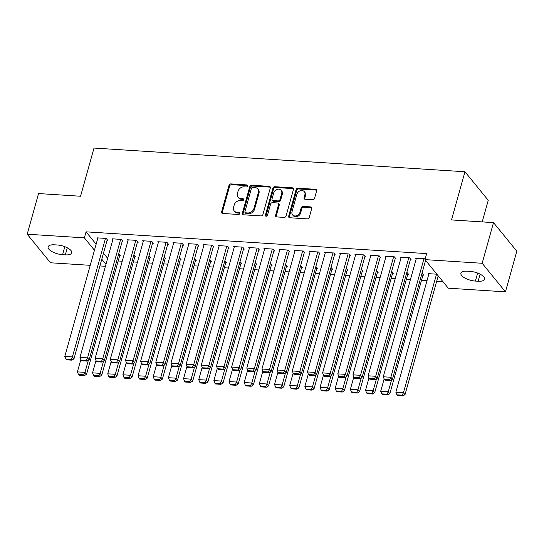 <?xml version="1.0" encoding="UTF-8"?>
<svg xmlns="http://www.w3.org/2000/svg" width="544" height="544" viewBox="0 0 544 544"><rect width="100%" height="100%" fill="white"/><g stroke="black" fill="none" stroke-linecap="round" stroke-linejoin="round"><path stroke-width="0.82" d="M247.493 186.021A1.163 0.945 -39.2 0 0 246.745 184.919L230.928 183.906A1.666 1.346 -39.2 0 0 229.024 185.286L221.598 211.895A1.666 1.346 -39.2 0 0 222.673 213.466L238.49 214.479A1.163 0.945 -39.2 0 0 239.068 212.405L237.021 212.276A5.324 4.304 -39.2 0 1 234.212 210.909A5.324 4.304 -39.2 0 1 233.58 207.244L234.199 205.027A5.324 4.304 -39.2 0 1 240.278 200.6L242.325 200.729A1.163 0.945 -39.2 0 0 242.903 198.662L240.856 198.533A5.324 4.304 -39.2 0 1 238.054 197.166A5.324 4.304 -39.2 0 1 237.415 193.494L238.034 191.277A5.324 4.304 -39.2 0 1 244.12 186.857L246.167 186.986A1.163 0.945 -39.2 0 0 247.493 186.021M247.534 185.715A1.163 0.945 -39.2 0 0 247.37 185.688L231.554 184.681A1.666 1.346 -39.2 0 0 229.656 186.062L222.224 212.663A1.666 1.346 -39.2 0 0 222.204 213.35M239.856 213.2A1.163 0.945 -39.2 0 0 239.693 213.18L237.646 213.051L237.021 212.276M243.698 199.458A1.163 0.945 -39.2 0 0 243.535 199.43L241.488 199.301L240.856 198.533M312.644 199.73A1.666 1.346 -39.2 0 0 314.541 198.349L316.628 190.883A1.666 1.346 -39.2 0 0 315.554 189.312L297.99 188.19A1.666 1.346 -39.2 0 0 296.086 189.57L288.66 216.179A1.666 1.346 -39.2 0 0 289.734 217.75L307.299 218.872A1.666 1.346 -39.2 0 0 309.203 217.491L311.719 208.474A1.666 1.346 -39.2 0 0 310.638 206.897L303.124 206.421A1.666 1.346 -39.2 0 0 301.22 207.801L299.975 212.276A4.447 3.597 -39.2 0 1 296.636 215.723A4.447 3.597 -39.2 0 1 292.543 214.832A4.447 3.597 -39.2 0 1 292.012 211.766L296.902 194.249A4.447 3.597 -39.2 0 1 300.24 190.801A4.447 3.597 -39.2 0 1 304.334 191.692A4.447 3.597 -39.2 0 1 304.864 194.759L304.048 197.676A1.666 1.346 -39.2 0 0 305.123 199.254L312.644 199.73M424.986 259.624L482.161 263.276L505.451 291.842L448.276 288.191L424.986 259.624L426.666 253.599L86.054 231.839L84.374 237.864L94.459 250.233M90.243 265.322L50.49 262.779L27.2 234.212L38.549 193.555L80.56 196.241L94.01 148.056L464.957 171.754L451.5 219.939L493.51 222.618L482.161 263.276M27.2 234.212L84.374 237.864M270.334 187.925A1.666 1.346 -39.2 0 0 269.26 186.354L251.695 185.232A1.666 1.346 -39.2 0 0 249.791 186.612L242.366 213.221A1.666 1.346 -39.2 0 0 243.44 214.792L261.004 215.914A1.666 1.346 -39.2 0 0 262.908 214.533L270.334 187.925M274.842 186.714L292.407 187.836A1.666 1.346 -39.2 0 1 293.481 189.407L286.056 216.009A1.666 1.346 -39.2 0 1 284.152 217.396L276.631 216.913A1.666 1.346 -39.2 0 1 275.556 215.342L278.569 204.551A1.666 1.346 -39.2 0 0 277.494 202.98L272.51 202.66A1.666 1.346 -39.2 0 0 270.606 204.041L267.471 215.274A1.163 0.945 -39.2 0 1 265.384 215.138L272.938 188.095A1.666 1.346 -39.2 0 1 274.842 186.714L275.468 187.483L293.032 188.605L292.407 187.836M482.222 221.898L488.247 200.321L464.957 171.754M410.36 259.692L411.114 259.74L409.544 257.815L400.445 257.23L401.016 257.938M422.946 275.135L423.708 275.189L422.008 273.251M380.032 257.754L380.786 257.808L379.216 255.877L370.117 255.292L370.688 256M392.618 273.204L393.38 273.251L391.68 271.313M349.697 255.816L350.458 255.87L348.881 253.939L339.782 253.354L340.36 254.062M362.29 271.266L363.045 271.313L361.352 269.375M319.369 253.885L320.124 253.932L318.553 252.001L309.454 251.416L310.026 252.124M331.956 269.328L332.717 269.375L331.017 267.437M289.034 251.947L289.796 251.994L288.225 250.063L279.12 249.478L279.698 250.186M301.628 267.39L302.382 267.437L300.689 265.499M258.706 250.009L259.468 250.056L257.89 248.125L248.792 247.54L249.37 248.248M271.3 265.452L272.054 265.499L270.361 263.561M228.378 248.071L229.133 248.118L227.562 246.187L218.464 245.602L219.035 246.31M240.965 263.514L241.726 263.561L240.026 261.623M198.043 246.133L198.805 246.18L197.227 244.249L188.129 243.671L188.707 244.372M210.637 261.576L211.392 261.623L209.698 259.685M167.715 244.195L168.477 244.242L166.899 242.311L157.801 241.733L158.379 242.434M180.302 259.638L181.064 259.685L179.364 257.747M137.387 242.257L138.142 242.304L136.571 240.373L127.473 239.795L128.044 240.496M149.974 257.7L150.736 257.747L149.036 255.809M107.052 240.319L107.814 240.366L106.236 238.435L97.138 237.857L97.716 238.558M119.646 255.762L120.401 255.809L118.708 253.871M86.054 231.839L96.138 244.208M103.462 253.191L107.637 258.312M118.191 260.977L122.257 261.236M133.355 261.943L137.421 262.208M148.519 262.915L152.585 263.174M163.683 263.881L167.749 264.139M178.847 264.853L182.913 265.112M194.018 265.819L198.084 266.077M209.182 266.791L213.248 267.05M224.346 267.757L228.412 268.015M239.51 268.729L243.576 268.988M254.674 269.695L258.74 269.953M269.838 270.667L273.904 270.926M285.008 271.633L289.075 271.891M300.172 272.598L304.239 272.864M315.336 273.571L319.403 273.829M330.5 274.536L334.567 274.802M345.664 275.509L349.731 275.767M360.835 276.474L364.902 276.74M375.999 277.447L380.066 277.705M391.163 278.412L395.23 278.678M406.327 279.385L410.394 279.643M421.491 280.35L426.999 280.704M436.662 281.323L443.006 281.724M134.81 256.734L135.565 256.782L133.872 254.844M122.216 241.284L122.978 241.339L121.407 239.408L112.302 238.823L112.88 239.53M165.138 258.672L165.9 258.72L164.2 256.782M152.551 243.222L153.306 243.277L151.735 241.346L142.637 240.761L143.208 241.468M195.473 260.603L196.228 260.658L194.534 258.72M182.879 245.16L183.641 245.208L182.063 243.284L172.965 242.699L173.543 243.406M225.801 262.541L226.562 262.596L224.862 260.651M213.214 247.098L213.969 247.146L212.398 245.215L203.3 244.637L203.871 245.344M256.129 264.479L256.89 264.527L255.19 262.589M243.542 249.036L244.297 249.084L242.726 247.153L233.628 246.575L234.199 247.282M286.464 266.417L287.218 266.465L285.525 264.527M273.87 250.974L274.632 251.022L273.054 249.091L263.956 248.513L264.534 249.22M316.792 268.355L317.553 268.403L315.853 266.465M304.205 252.912L304.96 252.96L303.389 251.029L294.29 250.451L294.862 251.158M347.12 270.293L347.881 270.341L346.181 268.403M334.533 254.85L335.294 254.898L333.717 252.967L324.618 252.389L325.196 253.089M377.454 272.231L378.209 272.279L376.516 270.341M364.861 256.788L365.622 256.836L364.045 254.905L354.946 254.327L355.524 255.027M407.782 274.169L408.544 274.217L406.844 272.279M395.196 258.726L395.95 258.774L394.38 256.843L385.281 256.265L385.852 256.965M436.866 274.196L428.203 273.646L428.774 274.346M425.088 259.25L424.708 258.781L415.609 258.203L416.187 258.903M470.057 271.361A10.846 4.189 15.6 0 1 484.534 279.215A10.846 4.189 15.6 0 1 478.115 281.241L475.388 281.071A10.846 4.189 15.6 0 1 460.911 273.21A10.846 4.189 15.6 0 1 467.33 271.184L470.057 271.361M493.51 222.618L516.8 251.192L505.451 291.842M105.407 266.288L99.899 265.941M62.587 254.701A10.846 4.189 15.6 0 1 48.11 246.84A10.846 4.189 15.6 0 1 54.529 244.814L57.263 244.99A10.846 4.189 15.6 0 1 71.74 252.844A10.846 4.189 15.6 0 1 65.321 254.871L62.587 254.701L64.824 246.684M101.776 259.216L105.951 264.336M238.054 197.166L238.68 197.934A5.324 4.304 -39.2 0 0 241.488 199.301M234.212 210.909L234.845 211.684A5.324 4.304 -39.2 0 0 237.646 213.051M270.354 187.245A1.666 1.346 -39.2 0 0 269.885 187.129L252.321 186.007A1.666 1.346 -39.2 0 0 250.417 187.388L242.991 213.989A1.666 1.346 -39.2 0 0 242.971 214.676M252.749 187.408A1.163 0.945 -39.2 0 0 251.423 188.374L244.902 211.725A1.163 0.945 -39.2 0 0 245.657 212.826L247.812 212.962A5.324 4.304 -39.2 0 0 253.898 208.542L258.352 192.576A5.324 4.304 -39.2 0 0 257.713 188.911A5.324 4.304 -39.2 0 0 254.912 187.544L252.749 187.408M245.038 212.527L245.67 213.302A1.163 0.945 -39.2 0 0 246.282 213.602L245.657 212.826M257.713 188.911L258.346 189.679A5.324 4.304 -39.2 0 1 258.985 193.351L254.524 209.311A5.324 4.304 -39.2 0 1 248.445 213.738L246.282 213.602M293.502 188.72A1.666 1.346 -39.2 0 0 293.032 188.605M278.372 203.402L279.004 204.177A1.666 1.346 -39.2 0 1 279.201 205.319L276.189 216.111A1.666 1.346 -39.2 0 0 276.162 216.798M275.468 187.483A1.666 1.346 -39.2 0 0 273.571 188.863L266.016 215.914A1.163 0.945 -39.2 0 0 265.975 216.22M281.697 193.351A4.447 3.597 -39.2 0 0 281.166 190.291A4.447 3.597 -39.2 0 0 277.073 189.394A4.447 3.597 -39.2 0 0 273.734 192.848L272.007 199.016A1.666 1.346 -39.2 0 0 273.088 200.586L278.072 200.906A1.666 1.346 -39.2 0 0 279.976 199.526L281.697 193.351L282.322 194.126A4.447 3.597 -39.2 0 0 281.792 191.06L281.166 190.291M272.211 200.165L272.836 200.933A1.666 1.346 -39.2 0 0 273.714 201.362L273.088 200.586M282.322 194.126L280.602 200.294A1.666 1.346 -39.2 0 1 278.705 201.681L273.714 201.362M304.334 191.692L304.96 192.467A4.447 3.597 -39.2 0 1 305.497 195.534L304.681 198.451A1.666 1.346 -39.2 0 0 304.654 199.138M292.543 214.832L293.175 215.601A4.447 3.597 -39.2 0 0 297.262 216.498A4.447 3.597 -39.2 0 0 300.601 213.044L299.975 212.276M311.739 207.788A1.666 1.346 -39.2 0 0 311.27 207.672L303.756 207.189A1.666 1.346 -39.2 0 0 301.852 208.576L300.601 213.044M316.649 190.203A1.666 1.346 -39.2 0 0 316.18 190.087L298.615 188.965A1.666 1.346 -39.2 0 0 296.718 190.346L289.286 216.947A1.666 1.346 -39.2 0 0 289.265 217.634M88.346 360.291L84.973 372.361L77.391 371.878L80.838 359.536M83.762 374.83L78.458 374.49L79.084 375.258L84.395 375.598L83.762 374.83L84.973 372.361L86.55 374.292L119.83 255.109M77.391 371.878L78.458 374.49M84.395 375.598L86.55 374.292M105.482 238.388L72.386 356.918L73.957 358.85L107.236 239.659M97.9 237.905L64.804 356.436L72.386 356.918L71.176 359.38L65.865 359.047L66.497 359.815L71.801 360.155L71.176 359.38M73.957 358.85L71.801 360.155M65.865 359.047L64.804 356.436M103.51 361.257L100.144 373.334L92.562 372.844L96.002 360.509M98.926 375.795L93.622 375.455L94.248 376.23L99.559 376.57L98.926 375.795L100.144 373.334L101.714 375.265L134.994 256.074M92.562 372.844L93.622 375.455M99.559 376.57L101.714 375.265M118.68 362.229L115.308 374.299L107.726 373.816L111.166 361.474M114.097 376.761L108.786 376.428L109.419 377.196L114.723 377.536L114.097 376.761L115.308 374.299L116.878 376.23L150.158 257.04M107.726 373.816L108.786 376.428M114.723 377.536L116.878 376.23M120.646 239.36L87.55 357.891L89.128 359.815L122.4 240.632M113.064 238.87L79.968 357.401L87.55 357.891L86.34 360.352L81.029 360.012L81.661 360.788L86.972 361.121L86.34 360.352M89.128 359.815L86.972 361.121M81.029 360.012L79.968 357.401M135.81 240.326L102.714 358.856L104.292 360.788L137.571 241.597M128.228 239.843L95.132 358.374L102.714 358.856L101.504 361.318L96.2 360.978L96.825 361.753L102.136 362.093L101.504 361.318M104.292 360.788L102.136 362.093M96.2 360.978L95.132 358.374M133.844 363.195L130.472 375.272L122.89 374.782L126.337 362.447M129.261 377.733L123.95 377.393L124.583 378.168L129.887 378.502L129.261 377.733L130.472 375.272L132.042 377.196L165.322 258.012M122.89 374.782L123.95 377.393M129.887 378.502L132.042 377.196M149.008 364.167L145.636 376.237L138.054 375.754L141.501 363.412M144.425 378.699L139.114 378.366L139.747 379.134L145.058 379.474L144.425 378.699L145.636 376.237L147.213 378.168L180.486 258.978M138.054 375.754L139.114 378.366M145.058 379.474L147.213 378.168M150.974 241.291L117.885 359.822L119.456 361.753L152.735 242.57M143.392 240.808L110.296 359.339L117.885 359.822L116.668 362.29L111.364 361.95L111.989 362.719L117.3 363.059L116.668 362.29M119.456 361.753L117.3 363.059M111.364 361.95L110.296 359.339M166.144 242.264L133.049 360.794L134.62 362.726L167.899 243.535M158.556 241.781L125.467 360.312L133.049 360.794L131.838 363.256L126.528 362.916L127.16 363.691L132.464 364.031L131.838 363.256M134.62 362.726L132.464 364.031M126.528 362.916L125.467 360.312M164.172 365.133L160.8 377.21L153.218 376.72L156.665 364.385M159.589 379.671L154.285 379.331L154.911 380.106L160.222 380.44L159.589 379.671L160.8 377.21L162.377 379.134L195.656 259.95M153.218 376.72L154.285 379.331M160.222 380.44L162.377 379.134M181.308 243.229L148.213 361.76L149.784 363.691L183.063 244.508M173.726 242.746L140.631 361.277L148.213 361.76L147.002 364.228L141.692 363.888L142.324 364.657L147.628 364.997L147.002 364.228M149.784 363.691L147.628 364.997M141.692 363.888L140.631 361.277M179.336 366.098L175.97 378.175L168.388 377.692L171.829 365.35M174.753 380.637L169.449 380.297L170.075 381.072L175.386 381.412L174.753 380.637L175.97 378.175L177.541 380.106L210.82 260.916M168.388 377.692L169.449 380.297M175.386 381.412L177.541 380.106M196.472 244.202L163.377 362.732L164.954 364.664L198.227 245.473M188.89 243.719L155.795 362.25L163.377 362.732L162.166 365.194L156.856 364.854L157.488 365.629L162.792 365.969L162.166 365.194M164.954 364.664L162.792 365.969M156.856 364.854L155.795 362.25M194.507 367.071L191.134 379.141L183.552 378.658L186.993 366.323M189.924 381.609L184.613 381.269L185.246 382.038L190.55 382.378L189.924 381.609L191.134 379.141L192.705 381.072L225.984 261.888M183.552 378.658L184.613 381.269M190.55 382.378L192.705 381.072M211.636 245.167L178.541 363.698L180.118 365.629L213.398 246.446M204.054 244.684L170.959 363.215L178.541 363.698L177.33 366.166L172.026 365.826L172.652 366.595L177.963 366.935L177.33 366.166M180.118 365.629L177.963 366.935M172.026 365.826L170.959 363.215M209.671 368.036L206.298 380.113L198.716 379.63L202.164 367.288M205.088 382.575L199.777 382.235L200.41 383.01L205.714 383.35L205.088 382.575L206.298 380.113L207.869 382.044L241.148 262.854M198.716 379.63L199.777 382.235M205.714 383.35L207.869 382.044M226.8 246.14L193.705 364.67L195.282 366.602L228.562 247.411M219.218 245.657L186.123 364.188L193.705 364.67L192.494 367.132L187.19 366.792L187.816 367.567L193.127 367.907L192.494 367.132M195.282 366.602L193.127 367.907M187.19 366.792L186.123 364.188M224.835 369.009L221.462 381.079L213.88 380.596L217.328 368.261M220.252 383.547L214.941 383.207L215.574 383.976L220.884 384.316L220.252 383.547L221.462 381.079L223.04 383.01L256.312 263.826M213.88 380.596L214.941 383.207M220.884 384.316L223.04 383.01M241.964 247.105L208.876 365.636L210.446 367.567L243.726 248.384M234.382 246.622L201.294 365.153L208.876 365.636L207.658 368.104L202.354 367.764L202.98 368.533L208.291 368.873L207.658 368.104M210.446 367.567L208.291 368.873M202.354 367.764L201.294 365.153M239.999 369.974L236.626 382.051L229.044 381.568L232.492 369.226M235.416 384.513L230.112 384.173L230.738 384.948L236.048 385.288L235.416 384.513L236.626 382.051L238.204 383.982L271.483 264.792M229.044 381.568L230.112 384.173M236.048 385.288L238.204 383.982M257.135 248.078L224.04 366.608L225.61 368.54L258.89 249.349M249.553 247.595L216.458 366.119L224.04 366.608L222.829 369.07L217.518 368.73L218.151 369.505L223.455 369.845L222.829 369.07M225.61 368.54L223.455 369.845M217.518 368.73L216.458 366.119M255.163 370.947L251.797 383.017L244.208 382.534L247.656 370.192M250.58 385.485L245.276 385.145L245.902 385.914L251.212 386.254L250.58 385.485L251.797 383.017L253.368 384.948L286.647 265.764M244.208 382.534L245.276 385.145M251.212 386.254L253.368 384.948M272.299 249.043L239.204 367.574L240.774 369.505L274.054 250.322M264.717 248.56L231.622 367.091L239.204 367.574L237.993 370.042L232.682 369.702L233.315 370.471L238.619 370.811L237.993 370.042M240.774 369.505L238.619 370.811M232.682 369.702L231.622 367.091M270.327 371.912L266.961 383.989L259.379 383.506L262.82 371.164M265.744 386.451L260.44 386.111L261.072 386.886L266.376 387.226L265.744 386.451L266.961 383.989L268.532 385.92L301.811 266.73M259.379 383.506L260.44 386.111M266.376 387.226L268.532 385.92M287.463 250.016L254.368 368.546L255.945 370.478L289.218 251.287M279.881 249.526L246.786 368.057L254.368 368.546L253.157 371.008L247.846 370.668L248.479 371.443L253.79 371.783L253.157 371.008M255.945 370.478L253.79 371.783M247.846 370.668L246.786 368.057M285.498 372.885L282.125 384.955L274.543 384.472L277.984 372.13M280.915 387.423L275.604 387.083L276.236 387.852L281.54 388.192L280.915 387.423L282.125 384.955L283.696 386.886L316.975 267.702M274.543 384.472L275.604 387.083M281.54 388.192L283.696 386.886M302.627 250.981L269.532 369.512L271.109 371.443L304.388 252.253M295.045 250.498L261.95 369.029L269.532 369.512L268.321 371.974L263.017 371.64L263.643 372.409L268.954 372.749L268.321 371.974M271.109 371.443L268.954 372.749M263.017 371.64L261.95 369.029M300.662 373.85L297.289 385.927L289.707 385.444L293.155 373.102M296.079 388.389L290.768 388.049L291.4 388.824L296.704 389.164L296.079 388.389L297.289 385.927L298.867 387.858L332.139 268.668M289.707 385.444L290.768 388.049M296.704 389.164L298.867 387.858M317.791 251.954L284.702 370.484L286.273 372.409L319.552 253.225M310.209 251.464L277.12 369.995L284.702 370.484L283.485 372.946L278.181 372.606L278.807 373.381L284.118 373.714L283.485 372.946M286.273 372.409L284.118 373.714M278.181 372.606L277.12 369.995M315.826 374.823L312.453 386.893L304.871 386.41L308.319 374.068M311.243 389.361L305.932 389.021L306.564 389.79L311.875 390.13L311.243 389.361L312.453 386.893L314.031 388.824L347.303 269.64M304.871 386.41L305.932 389.021M311.875 390.13L314.031 388.824M332.962 252.919L299.866 371.45L301.437 373.381L334.716 254.191M325.373 252.436L292.284 370.967L299.866 371.45L298.656 373.912L293.345 373.578L293.978 374.347L299.282 374.687L298.656 373.912M301.437 373.381L299.282 374.687M293.345 373.578L292.284 370.967M330.99 375.788L327.617 387.865L320.035 387.376L323.483 375.04M326.407 390.327L321.103 389.987L321.728 390.762L327.039 391.102L326.407 390.327L327.617 387.865L329.195 389.796L362.474 270.606M320.035 387.376L321.103 389.987M327.039 391.102L329.195 389.796M348.126 253.892L315.03 372.422L316.601 374.347L349.88 255.163M340.544 253.402L307.448 371.933L315.03 372.422L313.82 374.884L308.509 374.544L309.142 375.319L314.446 375.652L313.82 374.884M316.601 374.347L314.446 375.652M308.509 374.544L307.448 371.933M346.154 376.761L342.788 388.831L335.206 388.348L338.647 376.006M341.571 391.292L336.267 390.959L336.892 391.728L342.203 392.068L341.571 391.292L342.788 388.831L344.359 390.762L377.638 271.578M335.206 388.348L336.267 390.959M342.203 392.068L344.359 390.762M363.29 254.857L330.194 373.388L331.772 375.319L365.044 256.129M355.708 254.374L322.612 372.905L330.194 373.388L328.984 375.85L323.673 375.51L324.306 376.285L329.616 376.625L328.984 375.85M331.772 375.319L329.616 376.625M323.673 375.51L322.612 372.905M361.325 377.726L357.952 389.803L350.37 389.314L353.811 376.978M356.742 392.265L351.431 391.925L352.063 392.7L357.367 393.04L356.742 392.265L357.952 389.803L359.523 391.734L392.802 272.544M350.37 389.314L351.431 391.925M357.367 393.04L359.523 391.734M378.454 255.83L345.358 374.354L346.936 376.285L380.215 257.101M370.872 255.34L337.776 373.871L345.358 374.354L344.148 376.822L338.844 376.482L339.47 377.257L344.78 377.59L344.148 376.822M346.936 376.285L344.78 377.59M338.844 376.482L337.776 373.871M376.489 378.699L373.116 390.769L365.534 390.286L368.982 377.944M371.906 393.23L366.595 392.897L367.227 393.666L372.531 394.006L371.906 393.23L373.116 390.769L374.687 392.7L407.966 273.51M365.534 390.286L366.595 392.897M372.531 394.006L374.687 392.7M393.618 256.795L360.529 375.326L362.1 377.257L395.379 258.067M386.036 256.312L352.94 374.843L360.529 375.326L359.312 377.788L354.008 377.448L354.634 378.223L359.944 378.563L359.312 377.788M362.1 377.257L359.944 378.563M354.008 377.448L352.94 374.843M391.653 379.664L388.28 391.741L380.698 391.252L384.146 378.916M387.07 394.203L381.759 393.863L382.391 394.638L387.702 394.971L387.07 394.203L388.28 391.741L389.858 393.666L423.13 274.482M380.698 391.252L381.759 393.863M387.702 394.971L389.858 393.666M408.789 257.761L375.693 376.292L377.264 378.223L410.543 259.039M401.2 257.278L368.111 375.809L375.693 376.292L374.476 378.76L369.172 378.42L369.804 379.188L375.108 379.528L374.476 378.76M377.264 378.223L375.108 379.528M369.172 378.42L368.111 375.809M436.54 274.176L403.444 392.707L395.862 392.224L428.958 273.693M402.234 395.168L396.93 394.828L397.555 395.604L402.866 395.944L402.234 395.168L403.444 392.707L405.022 394.638L438.192 275.822M395.862 392.224L396.93 394.828M402.866 395.944L405.022 394.638M423.953 258.733L390.857 377.264L392.428 379.195L425.605 260.379M416.371 258.25L383.275 376.781L390.857 377.264L389.647 379.726L384.336 379.386L384.968 380.161L390.272 380.501L389.647 379.726M392.428 379.195L390.272 380.501M384.336 379.386L383.275 376.781M247.37 185.688L246.745 184.919M239.693 213.18L239.068 212.405M243.535 199.43L242.903 198.662M222.224 212.663L221.598 211.895M229.656 186.062L229.024 185.286M231.554 184.681L230.928 183.906M242.991 213.989L242.366 213.221M250.417 187.388L249.791 186.612M252.321 186.007L251.695 185.232M269.885 187.129L269.26 186.354M248.445 213.738L247.812 212.962M254.524 209.311L253.898 208.542M258.985 193.351L258.352 192.576M276.189 216.111L275.556 215.342M279.201 205.319L278.569 204.551M266.016 215.914L265.384 215.138M273.571 188.863L272.938 188.095M278.705 201.681L278.072 200.906M280.602 200.294L279.976 199.526M304.681 198.451L304.048 197.676M305.497 195.534L304.864 194.759M301.852 208.576L301.22 207.801M303.756 207.189L303.124 206.421M311.27 207.672L310.638 206.897M289.286 216.947L288.66 216.179M296.718 190.346L296.086 189.57M298.615 188.965L297.99 188.19M316.18 190.087L315.554 189.312M65.321 254.871L67.3 247.792M478.115 281.241L480.094 274.162M475.388 281.071L477.625 273.054"/></g></svg>
